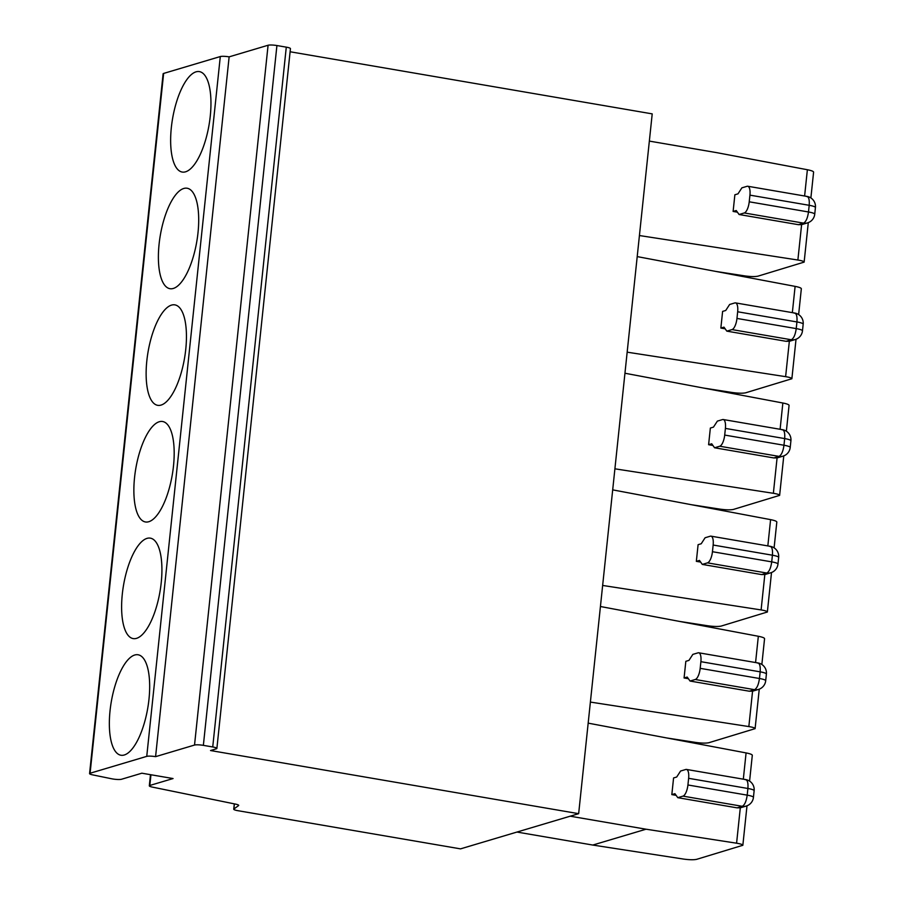 <?xml version="1.0" encoding="UTF-8"?>
<svg xmlns="http://www.w3.org/2000/svg" width="905" height="905" viewBox="0 0 905 905"><rect width="100%" height="100%" fill="white"/><g stroke="black" fill="none" stroke-linecap="round" stroke-linejoin="round"><path stroke-width="1.36" d="M744.272 212.958L803.55 223.128A10.193 9.344 73.4 0 0 807.509 222.89L801.706 224.621L798.357 224.678L739.08 214.508L744.272 212.958A10.193 3.699 -80.3 0 0 749.227 201.804L749.928 195.141L809.194 205.299C809.602 199.304 808.651 196.362 806.355 196.464M739.08 214.508L736.24 210.514L733.118 211.442L734.871 194.779L737.982 193.851L741.885 187.844L747.077 186.306A10.193 3.699 99.7 0 1 747.756 186.249A10.193 3.699 99.7 0 1 749.928 195.141M592.786 845.055L646.023 829.206L736.591 843.2C740.618 843.856 742.7 844.557 742.847 845.281L696.635 859.343C693.705 859.954 689.282 859.863 683.366 859.049L592.786 845.055L516.97 832.057M746.206 806.072L740.414 807.792L737.066 807.848L677.788 797.678L682.981 796.129A10.193 3.699 -80.3 0 0 687.924 784.974L747.202 795.144C746.331 801.276 744.679 804.998 742.258 806.298A10.193 9.344 73.4 0 0 746.206 806.072A10.193 10.193 0 0 0 753.435 797.362L754.137 790.699A10.193 10.193 0 0 0 745.731 779.59L686.454 769.431A10.193 3.699 99.7 0 1 688.626 778.311L687.924 784.974M646.023 829.206L570.195 816.197M676.137 795.348L671.827 794.613L673.58 777.949L676.691 777.022L680.594 771.026L685.786 769.476A10.193 3.699 99.7 0 1 686.454 769.431M588.171 723.14L746.082 752.915C750.087 753.707 752.168 754.499 752.304 755.279L749.589 781.117M578.657 813.674L460.521 848.867L237.902 810.688A6.799 1.12 6 0 1 233.739 809.206A6.799 1.12 6 0 1 233.863 809.013L238.569 805.597A6.799 1.12 -174 0 0 238.705 805.416A6.799 1.12 -174 0 0 235.492 804.104L152.526 787.135A6.799 1.12 6 0 1 149.314 785.823A6.799 1.12 6 0 1 149.823 785.461L173.059 778.549L141.859 773.198L121.508 779.262A6.799 1.12 6 0 1 111.722 778.786L92.785 774.906A6.799 1.12 6 0 1 89.572 773.605A6.799 1.12 6 0 1 90.081 773.243L146.746 756.365A6.799 1.12 6 0 1 155.581 756.659L194.53 745.053A6.799 1.12 6 0 1 203.365 745.358L212.732 746.964A6.799 1.12 6 0 1 216.883 748.446A6.799 1.12 6 0 1 216.374 748.797L210.526 750.539L578.657 813.674L652.211 113.872L290.109 51.766M136.519 638.353A50.963 18.507 -80.3 0 0 160.694 587.028A50.963 18.507 -80.3 0 0 150.377 538.147A50.963 18.507 -80.3 0 0 123.533 585.241A50.963 18.507 -80.3 0 0 133.159 638.591A50.963 18.507 -80.3 0 0 136.519 638.353M161.033 405.089A50.963 18.507 -80.3 0 0 185.22 353.765A50.963 18.507 -80.3 0 0 174.903 304.872A50.963 18.507 -80.3 0 0 148.047 351.977A50.963 18.507 -80.3 0 0 157.674 405.327A50.963 18.507 -80.3 0 0 161.033 405.089M185.548 171.814A50.963 18.507 -80.3 0 0 209.734 120.489A50.963 18.507 -80.3 0 0 199.417 71.608A50.963 18.507 -80.3 0 0 172.561 118.702A50.963 18.507 -80.3 0 0 182.188 172.052A50.963 18.507 -80.3 0 0 185.548 171.814M89.572 773.605L163.115 73.791A6.799 1.12 6 0 1 163.635 73.429L220.3 56.551A6.799 1.12 6 0 1 229.135 56.857L268.084 45.25A6.799 1.12 6 0 1 276.919 45.544L286.285 47.151A6.799 1.12 6 0 1 290.437 48.632L216.883 748.446M173.296 288.457A50.963 18.507 -80.3 0 0 197.471 237.121A50.963 18.507 -80.3 0 0 187.154 188.24A50.963 18.507 -80.3 0 0 160.309 235.334A50.963 18.507 -80.3 0 0 169.936 288.695A50.963 18.507 -80.3 0 0 173.296 288.457M148.771 521.721A50.963 18.507 -80.3 0 0 172.957 470.396A50.963 18.507 -80.3 0 0 162.64 421.515A50.963 18.507 -80.3 0 0 135.784 468.609A50.963 18.507 -80.3 0 0 145.411 521.959A50.963 18.507 -80.3 0 0 148.771 521.721M124.257 754.996A50.963 18.507 -80.3 0 0 148.443 703.66A50.963 18.507 -80.3 0 0 138.126 654.779A50.963 18.507 -80.3 0 0 111.27 701.873A50.963 18.507 -80.3 0 0 120.897 755.234A50.963 18.507 -80.3 0 0 124.257 754.996M737.666 311.773L796.932 321.942L796.23 328.606C795.359 334.737 793.719 338.459 791.298 339.76A10.193 9.344 73.4 0 0 795.246 339.533L789.454 341.253L786.094 341.309L726.828 331.14L732.021 329.59A10.193 3.699 -80.3 0 0 736.964 318.436L796.23 328.606A10.193 1.674 6 0 1 802.475 330.823L803.176 324.16A10.193 10.193 0 0 0 794.771 313.051L735.494 302.892A10.193 3.699 99.7 0 1 737.666 311.773L736.964 318.436M627.165 352.169L785.619 376.661C789.646 377.317 791.739 378.019 791.875 378.743L745.663 392.804C742.734 393.415 738.31 393.324 732.394 392.521L703.66 388.075M637.211 256.601L795.11 286.376C799.126 287.168 801.197 287.96 801.344 288.74M726.828 331.14L723.977 327.146L720.855 328.074L722.609 311.411L725.731 310.483L729.622 304.487L734.815 302.937A10.193 3.699 99.7 0 1 735.494 302.892M155.581 756.659L229.135 56.857M677.788 797.678L674.938 793.685L671.827 794.613M737.428 212.177L733.118 211.442M649.349 141.101L717.122 152.719L807.373 169.733C811.389 170.536 813.459 171.328 813.595 172.108M639.416 235.538L797.882 260.029C801.909 260.685 803.991 261.375 804.138 262.111L757.926 276.172C754.996 276.783 750.573 276.692 744.657 275.878L715.923 271.443M725.165 328.82L720.855 328.074M725.403 428.404L784.669 438.574L783.979 445.237C783.108 451.369 781.456 455.091 779.035 456.392A10.193 9.344 73.4 0 0 782.983 456.165L777.191 457.896L773.843 457.941L714.565 447.771L719.758 446.233A10.193 3.699 -80.3 0 0 724.701 435.067L783.979 445.237A10.193 1.674 6 0 1 790.212 447.466L790.913 440.803A10.193 10.193 0 0 0 782.508 429.694L723.231 419.524A10.193 3.699 99.7 0 1 725.403 428.404L724.701 435.067M714.565 447.771L711.715 443.778L708.604 444.706L710.357 428.054L713.468 427.115L717.371 421.119L722.563 419.569A10.193 3.699 99.7 0 1 723.231 419.524M712.902 445.452L708.604 444.706M614.902 468.813L773.368 493.293C777.395 493.96 779.476 494.65 779.624 495.374L733.412 509.436C730.482 510.058 726.059 509.956 720.142 509.153L691.409 504.707M624.948 373.233L782.859 403.008C786.864 403.8 788.945 404.592 789.081 405.383M713.151 545.036L772.418 555.206L771.716 561.869C770.845 568.012 769.205 571.722 766.773 573.035A10.193 9.344 73.4 0 0 770.732 572.797L764.929 574.528L761.58 574.573L702.303 564.415L707.495 562.865A10.193 3.699 -80.3 0 0 712.45 551.711L771.716 561.869A10.193 1.674 6 0 1 777.961 564.098L778.662 557.435A10.193 10.193 0 0 0 770.246 546.326L710.979 536.156A10.193 3.699 99.7 0 1 713.151 545.036L712.45 551.711M702.303 564.415L699.463 560.421L696.341 561.349L698.094 544.686L701.217 543.758L705.108 537.751L710.301 536.201A10.193 3.699 99.7 0 1 710.979 536.156M700.651 562.084L696.341 561.349M602.64 585.445L761.105 609.925C765.132 610.592 767.214 611.282 767.361 612.006L721.149 626.079C718.219 626.69 713.796 626.588 707.88 625.785L679.146 621.35M612.685 489.865L770.596 519.64C774.612 520.443 776.682 521.235 776.818 522.015M700.889 661.679L760.155 671.838L759.453 678.501C758.582 684.644 756.942 688.366 754.521 689.667A10.193 9.344 73.4 0 0 758.469 689.429L752.677 691.16L749.329 691.216L690.051 681.046L695.244 679.497A10.193 3.699 -80.3 0 0 700.187 668.342L759.453 678.501A10.193 1.674 6 0 1 765.698 680.73L766.399 674.067A10.193 10.193 0 0 0 757.994 662.958L698.717 652.788A10.193 3.699 99.7 0 1 700.889 661.679L700.187 668.342M690.051 681.046L687.2 677.053L684.078 677.981L685.832 661.317L688.954 660.39L692.845 654.383L698.049 652.844A10.193 3.699 99.7 0 1 698.717 652.788M688.388 678.716L684.078 677.981M590.388 702.076L748.842 726.568C752.87 727.224 754.962 727.914 755.109 728.649L708.887 742.711C705.957 743.322 701.533 743.231 695.617 742.417L666.883 737.982M600.434 606.508L758.333 636.272C762.349 637.075 764.42 637.867 764.567 638.647L761.852 664.474M749.227 201.804L808.493 211.974C807.622 218.105 805.97 221.827 803.55 223.128L798.357 224.678M814.738 214.191L815.428 207.528A10.193 1.674 6 0 0 809.194 205.299L808.493 211.974A10.193 1.674 6 0 1 814.738 214.191A10.193 10.193 0 0 1 807.509 222.89M688.626 778.311L747.903 788.481C748.311 782.474 747.36 779.533 745.064 779.635M753.435 797.362A10.193 1.674 6 0 0 747.202 795.144L747.903 788.481A10.193 1.674 6 0 1 754.137 790.699M682.981 796.129L742.258 806.298L737.066 807.848M746.082 752.915L743.322 779.182M740.301 807.826L736.591 843.2M90.081 773.243L163.635 73.429M146.746 756.365L220.3 56.551M149.823 785.461L150.954 774.759M732.021 329.59L791.298 339.76L786.094 341.309M803.176 324.16A10.193 1.674 6 0 0 796.932 321.942C797.339 315.947 796.4 312.994 794.092 313.107M233.863 809.013L234.406 803.889M212.732 746.964L286.285 47.151M203.365 745.358L276.919 45.544M194.53 745.053L268.084 45.25M797.882 260.029L801.604 224.655M804.613 196L807.373 169.733M795.11 286.376L792.35 312.644M789.341 341.287L785.619 376.661M781.841 429.739C784.137 429.626 785.088 432.579 784.669 438.574A10.193 1.674 6 0 1 790.913 440.803M719.758 446.233L779.035 456.392L773.843 457.941M782.859 403.008L780.099 429.275M777.078 457.919L773.368 493.293M769.578 546.371C771.875 546.269 772.825 549.211 772.418 555.206A10.193 1.674 6 0 1 778.662 557.435M707.495 562.865L766.773 573.035L761.58 574.573M770.596 519.64L767.836 545.907M764.827 574.562L761.105 609.925M757.315 663.003C759.623 662.901 760.562 665.842 760.155 671.838A10.193 1.674 6 0 1 766.399 674.067M695.244 679.497L754.521 689.667L749.329 691.216M758.333 636.272L755.573 662.539M752.564 691.194L748.842 726.568M747.756 186.249L807.022 196.419A10.193 10.193 0 0 1 815.428 207.528M795.246 339.533A10.193 10.193 0 0 0 802.475 330.823M233.739 809.206L234.293 803.866M149.314 785.823L150.479 774.669M746.998 805.801L742.847 845.304M804.138 262.133L808.289 222.63M810.88 197.935L813.606 172.086M801.344 288.718L798.629 314.578M796.027 339.262L791.875 378.765M782.983 456.165A10.193 10.193 0 0 0 790.212 447.466M789.081 405.35L786.366 431.21M783.775 455.894L779.624 495.397M770.732 572.797A10.193 10.193 0 0 0 777.961 564.098M776.829 521.981L774.103 547.842M771.513 572.526L767.361 612.04M758.469 689.429A10.193 10.193 0 0 0 765.698 680.73M759.25 689.169L755.098 728.672"/></g></svg>
